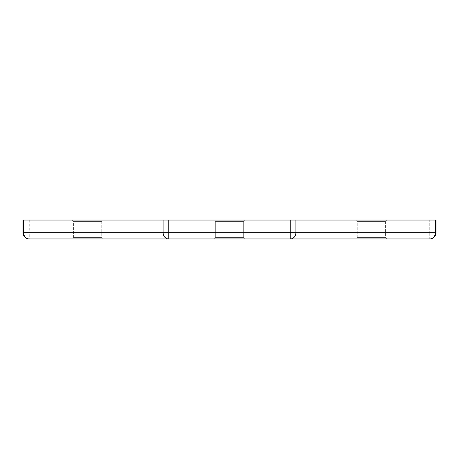 <?xml version="1.0" encoding="UTF-8"?>
<svg xmlns="http://www.w3.org/2000/svg" width="459" height="459" viewBox="0 0 459 459"><rect width="100%" height="100%" fill="white"/><g stroke="black" fill="none" stroke-linecap="round" stroke-linejoin="round"><path stroke-width="0.34" stroke-dasharray="2.29 1.72" d="M22.95 232.656A6.306 6.306 0 0 0 29.256 238.961L29.256 232.656L22.95 232.656L22.95 220.039L436.05 220.039L436.05 232.656A6.306 6.306 0 0 1 429.744 238.961A6.306 6.306 0 0 0 436.05 232.656L429.744 232.656L429.744 220.039M229.5 221.617L243.689 221.617L229.5 221.617M229.5 220.039L245.267 220.039L229.5 220.039M229.5 237.383L243.689 237.383L229.5 237.383M229.5 238.961L245.267 238.961L229.5 238.961M245.267 238.961L243.689 237.383L243.689 221.617L243.689 237.383L245.267 238.961L213.733 238.961L245.267 238.961L213.733 238.961L245.267 238.961L243.689 237.383L215.311 237.383L243.689 237.383L215.311 237.383L243.689 237.383L243.689 221.617L215.311 221.617L243.689 221.617L245.267 220.039L213.733 220.039L245.267 220.039L213.733 220.039L245.267 220.039L243.689 221.617L215.311 221.617L243.689 221.617L245.267 220.039M71.828 220.039L73.406 221.617L73.406 237.383L71.828 238.961L103.361 238.961L101.783 237.383L73.406 237.383L101.783 237.383L101.783 221.617L73.406 221.617L101.783 221.617L103.361 220.039L71.828 220.039L103.361 220.039M355.639 220.039L357.217 221.617L357.217 237.383L355.639 238.961L387.172 238.961L385.594 237.383L357.217 237.383L385.594 237.383L385.594 221.617L357.217 221.617L385.594 221.617L387.172 220.039L355.639 220.039L387.172 220.039M71.828 238.961L103.361 238.961M168.757 238.961L290.243 238.961M29.256 220.039L29.256 232.656L429.744 232.656L429.744 238.961M213.733 238.961L215.311 237.383L215.311 221.617L215.311 237.383L213.733 238.961L215.311 237.383L215.311 221.617L213.733 220.039"/><path stroke-width="0.69" d="M168.757 238.961A6.306 5.646 -90 0 1 163.111 232.656L290.243 232.656L290.243 238.961L429.744 238.961L29.256 238.961L168.757 238.961L168.757 220.039L22.95 220.039L22.95 232.656A6.306 6.306 0 0 0 29.256 238.961A6.306 5.646 90 0 1 23.61 232.656L23.61 220.039M387.172 238.961L355.639 238.961M429.744 238.961A6.306 5.646 -90 0 0 435.39 232.656L436.05 232.656A6.306 6.306 0 0 1 429.744 238.961A6.306 6.306 0 0 0 436.05 232.656L436.05 220.039L168.757 220.039M290.243 238.961A6.306 5.646 -90 0 0 295.889 232.656L295.889 220.039M290.243 220.039L290.243 232.656L435.39 232.656L435.39 220.039M22.95 232.656L163.111 232.656L163.111 220.039"/></g></svg>
